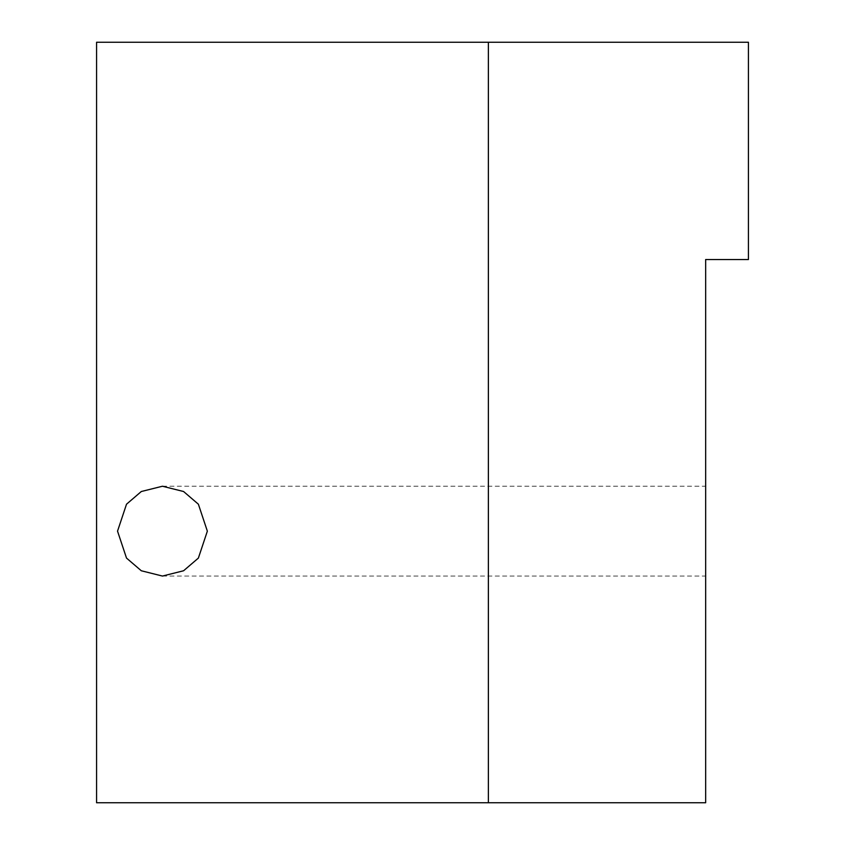 <?xml version="1.0" encoding="UTF-8"?>
<svg xmlns="http://www.w3.org/2000/svg" width="845" height="845" viewBox="0 0 845 845"><rect width="100%" height="100%" fill="white"/><g stroke="black" fill="none" stroke-linecap="round" stroke-linejoin="round"><path stroke-width="0.63" stroke-dasharray="4.22 3.17" d="M705.659 531.146L705.659 486.234L705.659 531.146M96.573 802.75L705.659 802.75L705.659 259.531L748.427 259.531L748.427 42.25L96.573 42.25L96.573 802.75M162.441 486.234L705.659 486.234M162.441 576.058L705.659 576.058"/><path stroke-width="1.27" d="M117.529 531.146L126.518 504.201L141.305 491.515L162.441 486.234L183.576 491.515L198.374 504.201L207.352 531.146L198.374 558.091L183.576 570.766L162.441 576.058L141.305 570.766L126.518 558.091L117.529 531.146M488.368 802.75L96.573 802.75L96.573 42.25L488.368 42.25L488.368 802.75L705.659 802.75L705.659 259.531L748.427 259.531L748.427 42.25L488.368 42.25"/></g></svg>

